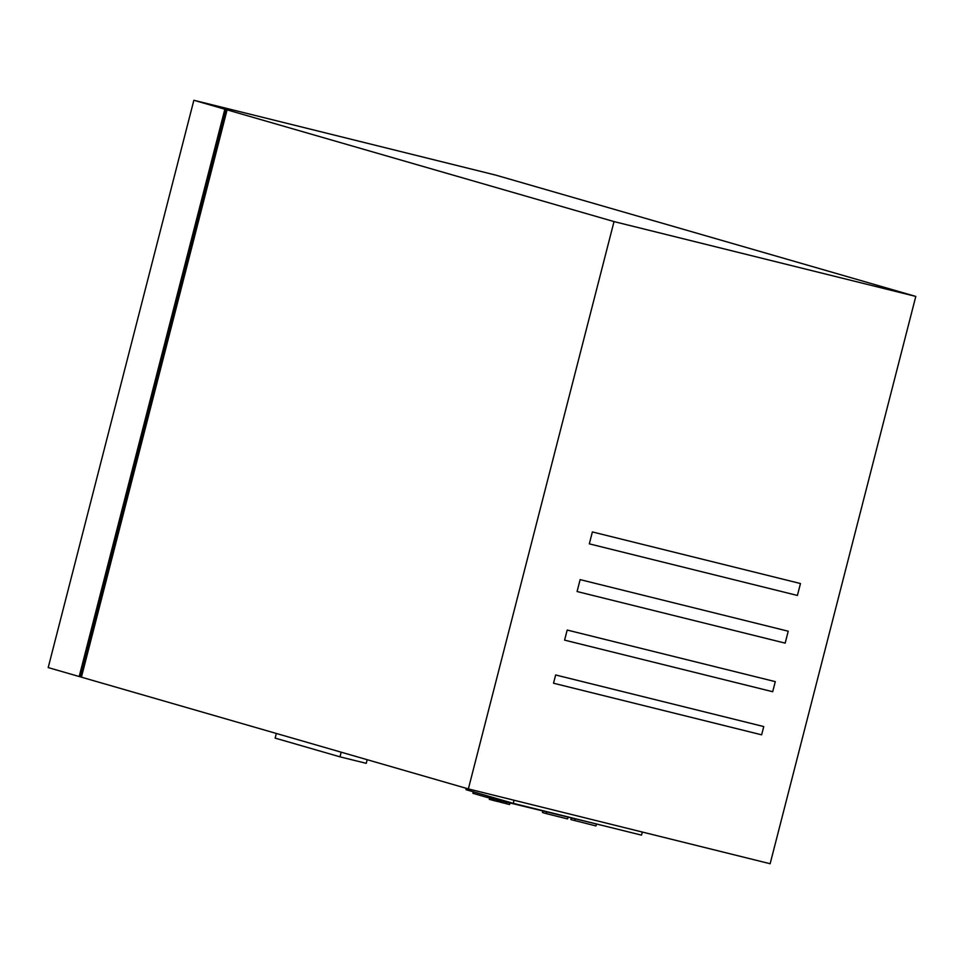 <?xml version="1.0" encoding="UTF-8"?>
<svg xmlns="http://www.w3.org/2000/svg" width="964" height="964" viewBox="0 0 964 964"><rect width="100%" height="100%" fill="white"/><g stroke="black" fill="none" stroke-linecap="round" stroke-linejoin="round"><path stroke-width="1.45" d="M227.082 109.86L193.86 100.268L495.641 175.087L915.8 296.418L614.02 221.587L227.082 109.86L81.422 677.174L468.359 788.914L614.02 221.587M468.359 788.914L770.14 863.732L915.8 296.418M225.853 109.462L80.337 676.21L81.579 676.571M224.853 109.209L79.193 676.535L48.2 667.582L193.86 100.268M606.886 826.546L486.953 797.361L472.878 793.3L473.264 791.781M642.313 832.04L641.518 835.137L513.27 803.337L465.998 789.685L466.347 788.323M514.053 800.241L513.27 803.337M763.753 726.567L761.632 734.821L553.529 683.223L555.65 674.969L763.753 726.567M775.285 681.632L772.694 691.718L564.591 640.132L567.181 630.046L775.285 681.632M788.227 631.215L785.166 643.133L577.075 591.534L580.135 579.617L788.227 631.215M800.469 583.533L797.409 595.451L589.317 543.853L592.378 531.935L800.469 583.533M79.193 676.535L81.446 677.09M367.188 759.692L366.248 763.343L339.967 756.824L341.172 752.185M486.953 797.361L487.338 795.854M339.967 756.824L275.138 738.111L276.331 733.459M567.977 817.46L567.591 818.918L546.323 813.64L542.491 812.531L542.828 811.218M546.323 813.64L546.696 812.182M596.342 824.485L595.969 825.943L570.857 819.569L571.194 818.255M574.689 820.665L575.062 819.207M497.304 799.927L496.93 801.385L489.29 799.337L489.628 798.035M493.134 800.445L493.508 798.987M504.148 801.626L503.774 803.084L496.966 801.253M500.473 802.265L500.846 800.807M506.425 802.193L506.052 803.651L509.594 804.53L509.968 803.072M506.052 803.651L503.786 803"/></g></svg>
